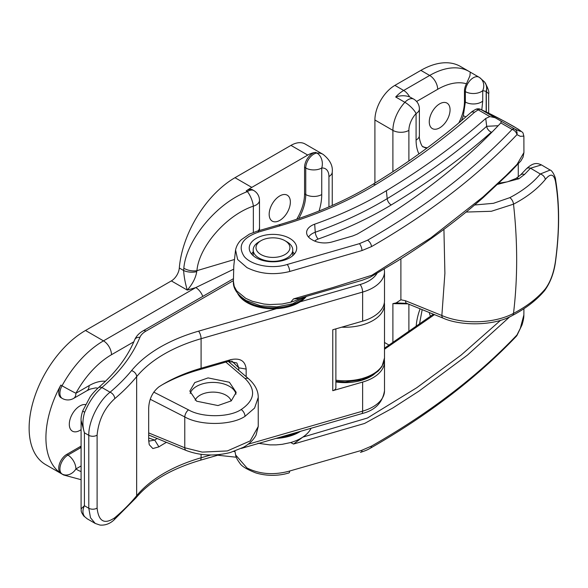 <?xml version="1.0" encoding="UTF-8"?>
<svg xmlns="http://www.w3.org/2000/svg" width="588" height="588" viewBox="0 0 588 588"><rect width="100%" height="100%" fill="white"/><g stroke="black" fill="none" stroke-linecap="round" stroke-linejoin="round"><path stroke-width="0.88" d="M296.734 219.228A35.052 20.235 120 0 0 304.555 193.856L304.555 167.315A11.304 6.527 -60 0 1 312.551 153.468A11.304 6.527 -60 0 1 315.749 152.388L316.947 153.086A28.268 16.317 -60 0 1 323.084 154.372L305.099 143.987A28.268 16.317 -60 0 0 290.964 145.383L307.752 155.078L251.789 187.388A79.145 45.695 -60 0 0 246.188 190.946A11.304 6.527 -60 0 1 246.989 190.439A11.304 6.527 -60 0 1 252.642 189.88L253.825 190.563A11.304 6.527 -60 0 0 248.173 191.122A11.304 6.527 -60 0 0 247.372 191.629L246.188 190.946M150.249 399.274L184.772 416.921L184.772 447.777L202.191 452.106L227.343 450.937L250.201 440.897L258.235 426.476L258.235 397.437L254.575 408.079L244.99 416.355C231.349 425.55 200.089 425.844 184.772 416.921A5.652 2.727 -62.9 0 1 188.498 409.865C201.897 417.767 229.246 417.598 241.183 409.542C254.92 400.156 256.243 389.844 245.159 378.613L225.829 362.068M231.135 400.972A18.375 10.606 0 0 0 226.005 395.217A18.375 10.606 0 0 0 208.071 392.505A18.375 10.606 0 0 0 195.172 400.185M196.62 401.192L189.836 391.094L194.76 382.582L208.056 377.9L229.401 382.266L236.192 392.365L231.26 400.876L217.972 405.558L196.62 401.192M236.009 394.122A23.182 13.384 0 0 0 229.401 386.331A23.182 13.384 0 0 0 206.013 383.038A23.182 13.384 0 0 0 190.174 393.504M279.77 220.397A14.979 8.651 120 0 0 289.553 207.189A14.979 8.651 120 0 0 287.26 195.187A14.979 8.651 120 0 0 279.77 195.929A14.979 8.651 120 0 0 269.98 209.13A14.979 8.651 120 0 0 272.281 221.139A14.979 8.651 120 0 0 279.77 220.397M81.085 429.652A14.979 8.651 -60 0 1 79.894 430.416A14.979 8.651 -60 0 1 72.405 431.158A14.979 8.651 -60 0 1 70.112 419.156A14.979 8.651 -60 0 1 79.894 405.948A14.979 8.651 -60 0 1 85.576 404.581M81.085 465.961L75.911 468.952A11.304 9.224 124 0 1 62.034 473.987A79.711 46.018 -60 0 0 63.629 474.986L45.636 464.601A79.711 46.018 -60 0 1 33.42 400.722A79.711 46.018 -60 0 1 85.495 330.478L171.358 280.91A11.304 6.527 120 0 0 179.311 268.003L183.632 270.502L183.831 268.201C186.109 240.088 217.119 202.72 247.372 191.629A11.304 3.587 -111.1 0 1 253.354 206.153C226.483 215.127 198.95 246.607 196.929 270.664L196.737 271.678C195.738 277.83 192.592 283.975 187.293 290.104C185.242 283.313 184.022 276.772 183.632 270.502A11.304 5.351 -178.8 0 0 196.737 271.678M179.311 268.003A79.145 45.695 -60 0 1 234.994 177.694L290.964 145.383M60.836 385.081L62.034 385.772A11.304 6.527 -60 0 0 62.262 398.429L61.064 397.738A11.304 6.527 -60 0 1 60.836 385.081A79.711 46.018 120 0 0 60.836 473.296A11.304 6.527 -60 0 1 59.388 464.167A11.304 6.527 -60 0 1 66.716 454.414L79.894 446.799A35.052 20.235 120 0 0 81.085 446.079M307.752 155.078A28.268 16.317 -60 0 1 315.749 152.388M202.772 296.396A11.304 6.527 -120 0 0 195.775 287.583L233.715 269.186M259.359 230.533A11.304 6.762 -3.6 0 0 259.521 229.099L259.477 200.354A11.304 11.304 0 0 0 253.825 190.563M234.178 259.587L196.929 270.664A11.304 5.873 -171.6 0 1 183.831 268.201M260.984 254.553A16.956 9.79 0 0 0 284.967 254.553A16.956 9.79 0 0 0 284.967 240.705L286.966 241.859A19.786 11.422 180 0 1 292.758 249.937A19.786 11.422 180 0 1 280.542 260.491A19.786 11.422 180 0 1 258.985 258.014A19.786 11.422 180 0 1 253.185 249.937A19.786 11.422 180 0 1 258.985 241.859L260.984 240.705A16.956 9.79 0 0 0 260.984 254.553M286.966 241.859L284.967 240.705A16.956 9.79 0 0 0 260.984 240.705M335.888 381.972A36.743 21.212 0 0 0 374.174 374.255M237.626 293.353A36.743 21.212 0 0 0 246.989 302.555A36.743 21.212 0 0 0 306.363 296.411M239.86 295.83A36.743 21.212 0 0 0 246.989 301.629A36.743 21.212 0 0 0 305.304 296.719M275.978 438.405A36.743 21.212 0 0 0 300.475 431.335M280.476 437.105A36.743 21.212 0 0 0 297.249 432.261M311.081 428.27A39.572 22.844 180 0 1 302.783 437.134L293.515 444.043L290.7 442.536L282.108 444.337L276.184 444.881L269.819 444.881L257.963 443.249M293.515 444.043L364.553 423.463L392.821 407.976L419.097 391.035L467.431 355.123L509.811 316.756M523.923 308.7L523.864 314.97L520.314 328.317L516.97 334.976C477.875 376.077 429.387 413.114 371.52 446.094L361.495 450.401L289.061 471.194C273.699 475.302 259.675 474.229 246.975 467.975L235.648 454.98L234.913 451.099M293.515 298.902L333.153 287.459L371.873 275.25L430.894 237.824L482.932 197.017L506.165 175.452L517.058 164.39L523.923 152.571L523.048 157.18L520.902 160.906L509.598 172.769L483.27 197.531C457.574 220.14 428.858 241.367 397.12 261.212L370.102 277.257L362.237 280.263L298.807 298.594L293.515 298.902L290.7 302.21L282.108 304.018L269.819 304.562L263.916 304.025L252.48 301.328L245.777 298.381L236.648 290.847L234.171 286.26L233.407 281.284M292.758 252.054A23.74 13.708 180 0 1 294.514 253.862M289.766 257.779A23.74 13.708 0 0 0 296.719 248.092A23.74 13.708 0 0 0 282.056 235.421A23.74 13.708 0 0 0 256.184 238.397A23.74 13.708 0 0 0 249.231 248.092A23.74 13.708 0 0 0 263.887 260.756A23.74 13.708 0 0 0 289.766 257.779M523.923 152.571L523.879 136.122L520.314 136.32L516.97 134.645C477.875 175.9 429.387 213.216 371.52 246.6L362.01 250.547L289.061 271.663C273.699 275.28 259.675 273.935 246.975 267.613L237.64 259.514L235.56 249.959L233.789 265.916L233.407 281.431M375.511 184.713A5.652 3.344 -121.3 0 0 372.579 184.5C404.551 165.052 433.613 144.273 459.75 122.164L470.863 112.573C471.819 111.992 470.665 112.205 475.596 109.427A5.652 3.072 62.8 0 1 478.184 109.838L474.523 112.264C445.307 138.173 412.306 162.325 375.511 184.713C347.787 201.552 316.013 215.23 280.189 225.748L258.97 231.915C242.227 237.758 237.309 245.96 244.24 256.522C251.502 265.482 272.207 269.333 287.201 264.482L359.43 243.66L367.559 240.183C425.05 207.255 473.23 170.336 512.111 129.419L500.77 122.877L501.241 121.856L500.814 121.003L514.765 129.051C523.357 132.888 522.85 131.933 513.236 126.177C500.432 118.996 489.635 113.433 480.844 109.471L500.814 121.003M495.118 117.71L489.848 116.571L485.739 118.475A870.6 502.637 180 0 1 386.375 190.71A361.811 208.887 180 0 1 314.676 224.19A16.956 9.79 0 0 0 306.671 233.377A16.956 9.79 0 0 0 311.581 239.448L312.647 240.073A16.956 9.79 0 0 0 332.235 241.903L352.756 235.964L357.129 234.149C414.202 201.243 461.918 164.353 500.292 123.48L500.77 122.877M308.568 237.089A15.832 9.143 180 0 1 315.264 232.231A362.936 209.541 0 0 0 387.191 198.648A871.725 503.284 0 0 0 486.68 126.317L498.176 125.722M251.436 253.862A23.74 13.708 180 0 1 253.185 252.054M475.596 109.427A5.652 5.652 0 0 1 480.44 109.265L480.44 109.265A5.652 4.829 113.5 0 1 480.844 109.471A5.652 3.263 120 0 0 478.184 109.838L489.848 116.571M516.97 134.645A5.652 4.851 -66.5 0 0 514.765 129.051A5.652 3.263 -60 0 0 512.111 129.419A5.652 4.05 -136.6 0 1 516.97 134.645M384.501 349.221L434.481 314.631M500.704 320.21L461.176 355.049L416.642 387.801L367.412 418.024L302.783 437.134A39.572 22.844 0 0 1 290.7 442.536M517.087 335.197A5.652 5.652 0 0 1 516.213 336.402L516.213 336.402A5.652 4.05 43.4 0 0 516.97 334.976A5.652 0.522 28.3 0 1 517.087 335.197L522.004 324.958C523.313 320.725 523.93 317.395 523.864 314.962M166.463 442.345A141.333 81.6 0 0 0 158.914 446.858L152.858 448.556L149.242 444.697L148.683 440.456L148.683 408.145C149.087 399.156 152.498 392.056 158.914 386.853A141.333 81.6 180 0 1 164.361 383.523A141.333 81.6 180 0 1 201.089 368.242L230.952 359.621C240.191 357.776 245.255 360.929 246.159 369.08L246.159 376.695M335.888 328.861L335.888 387.779A5.652 3.263 180 0 1 332.764 390.697L362.627 382.075A39.572 22.844 0 0 0 384.501 361.642A39.572 22.844 0 0 0 384.383 359.856M332.764 390.697L332.764 329.765L362.627 321.144A39.572 22.844 0 0 0 384.501 300.711L384.501 271.627A39.572 22.844 180 0 1 362.627 292.067L362.627 321.144M229.923 361.017L229.923 362.796M300.145 301.835L360.099 284.526A5.652 2.065 -106.1 0 1 362.627 292.067L201.089 338.703A141.333 81.6 0 0 0 136.651 376.658A282.666 163.192 180 0 1 114.741 398.671C104.444 408.079 98.563 420.229 97.101 435.12L97.101 508.054C98.593 521.527 104.466 524.761 114.741 517.763A5.652 3.815 49.8 0 1 113.719 520.24L135.909 497.94C149.653 481.506 171.064 468.967 200.133 460.301L220.559 454.406M238.765 370.359L238.765 367.816L236.817 362.943L228.423 361.319L198.56 369.94A146.985 84.863 0 0 0 162.406 384.677M148.683 440.559L149.572 441.029L154.703 440.067A146.985 84.863 180 0 1 157.165 438.516M113.719 520.24C109.581 523.871 105.009 525.481 100.011 525.069L95.241 523.445L90.493 517.734L88.788 508.252L88.788 435.318C88.487 420.655 99.35 400.347 110.074 392.218A277.007 159.929 0 0 0 131.543 370.638A146.985 84.863 180 0 1 198.56 331.162L276.463 308.671M81.085 420.383C80.887 418.178 81.431 415.01 82.724 410.894L89.729 397.613C91.03 395.29 93.867 392.034 98.247 387.845L98.247 387.845A5.652 3.829 49.3 0 1 101.93 387.514C95.013 393.196 89.273 401.428 84.716 412.203C82.46 419.185 82.357 426.043 84.4 432.783L81.085 420.383L81.085 508.885L84.4 505.717C82.357 510.141 82.46 513.816 84.716 516.749L87.186 518.8L95.234 523.445M82.724 410.894A5.652 0.617 21.2 0 0 84.716 412.203M114.741 398.671A5.652 3.815 -130.2 0 0 110.074 392.218L101.93 387.514A265.702 153.402 180 0 0 139.893 337.365A22.616 13.054 0 0 1 145.905 331.14L233.429 280.616M87.186 518.8L83.739 515.941A5.652 4.733 -41.2 0 0 84.716 516.749M158.914 446.858L154.703 440.067L148.683 438.009M228.423 361.319L230.952 359.621M458.816 122.951A35.052 20.235 120 0 0 464.454 101.533L464.454 91.081A11.304 6.527 -60 0 1 466.475 83.775L469.937 75.786L470.246 72.148M466.475 83.775A67.84 39.168 120 0 0 437.67 89.302A11.304 6.527 60 0 0 429.674 75.455L420.883 70.376L394.893 85.378L403.691 90.456L429.674 75.455A79.145 45.695 -60 0 1 469.246 71.538L479.007 77.197A11.304 6.527 -60 0 1 479.146 77.285A11.304 10.018 123.1 0 1 479.529 77.52L479.529 77.52A11.304 10.018 123.1 0 1 482.726 90.633L482.726 101.092L481.8 109.868M439.67 103.841A14.7 8.489 -60 0 1 447.02 103.113A14.7 8.489 -60 0 1 449.269 114.895A14.7 8.489 -60 0 1 439.67 127.846A14.7 8.489 -60 0 1 432.32 128.574A14.7 8.489 -60 0 1 430.063 116.799A14.7 8.489 -60 0 1 439.67 103.841M474.619 204.991L493.464 203.308L509.803 197.656C522.622 190.953 532.787 183.066 540.298 173.989L550.155 170.05L541.475 164.912L530.523 168.19L524.525 174.445L518.881 178.774L497.735 184.331M400.891 258.838L400.891 299.792L405.477 300.74A5.652 2.778 112.1 0 0 406.69 303.342L443.073 318.123C460.286 325.936 493.744 326.259 512.354 315.506L512.354 315.506C525.745 308.502 536.484 300.218 544.562 290.656L544.562 290.656C550.508 282.461 554.205 272.435 555.653 260.594C559.6 230.871 559.592 203.999 555.623 179.965L555.623 179.965C555.631 177.003 552.161 170.285 550.155 170.05M405.477 300.74L441.86 315.513L444.895 273.324L443.925 229.327M392.894 171.711L392.894 130.382L374.909 119.996L374.909 183.081M374.909 119.996A28.268 16.317 -60 0 1 394.893 85.378M420.883 70.376A79.145 45.695 -60 0 1 460.455 66.459L469.246 71.538M407.991 303.871L392.894 303.636L396.128 302.93L400.891 299.792M555.484 181.427C553.83 173.805 550.434 173.159 545.304 179.487C537.425 188.983 526.826 197.208 513.508 204.161C517.719 241.991 517.719 278.403 513.508 313.382C526.914 306.341 537.513 298.182 545.304 288.914C550.434 281.968 553.822 272.685 555.484 261.057C559.445 231.349 559.445 204.8 555.484 181.427A5.652 3.91 -9.6 0 0 555.623 179.965M509.803 197.656A5.652 3.094 -117.5 0 1 513.508 204.161L491.377 211.276L466.108 212.062M443.073 318.123A5.652 2.778 112.1 0 1 441.86 315.513C462.631 324.554 494.185 323.767 513.508 313.382A5.652 3.094 62.4 0 1 512.354 315.506M461.36 120.797A35.052 20.235 120 0 0 463.337 115.638L465.358 102.055L465.358 91.603A11.304 6.527 -60 0 1 473.347 77.756A11.304 6.527 -60 0 1 479.007 77.197A11.304 11.304 0 0 1 479.529 77.52L484.358 81.776A11.304 10.518 140.4 0 1 486.173 91.361L482.726 90.633A11.304 6.527 -0 0 1 481.344 91.603A11.304 6.527 -0 0 1 465.358 91.603L464.454 91.081M484.505 81.953A11.304 10.496 141.6 0 1 484.652 82.129C488.011 87.972 489.348 91.846 488.665 93.757L486.173 91.361L486.173 111.926M484.358 81.776L484.652 82.129A11.304 10.496 141.6 0 1 486.32 91.544L486.32 111.999M406.69 303.342L396.128 302.93M518.881 178.774A5.652 3.263 -120 0 0 515.992 178.451L520.38 175.114L526.37 168.859A5.652 4.013 43.8 0 1 530.523 168.19L540.298 173.989A5.652 4.145 -140.5 0 1 545.304 179.487M545.304 288.914A5.652 4.182 40 0 1 544.562 290.656M429.358 312.551A14.7 8.489 120 0 0 430.659 316.285M422.912 146.603A35.052 20.235 120 0 0 427.344 147.786M426.506 148.411A11.304 9.151 -73.1 0 0 425.822 147.963L426.756 148.22M463.337 115.638A11.304 3.168 18.1 0 0 465.872 116.916M395.695 96.998C400.553 95.381 405.183 95.337 409.593 96.866L413.739 99.129A11.304 6.527 -60 0 0 404.889 102.312L395.695 96.998A28.268 16.317 -60 0 1 403.691 90.456A11.304 6.527 60 0 1 409.593 96.866M298.733 218.552A35.052 20.235 120 0 0 305.753 194.547L305.753 168.006L304.555 167.315M328.935 206.903L328.935 176.54A16.956 9.79 120 0 0 321.739 168.006L321.739 194.547A46.356 26.761 -60 0 1 319.086 210.996M321.739 194.547A11.304 6.527 180 0 1 305.753 194.547L304.555 193.856M313.749 154.159A11.304 6.527 -60 0 1 316.947 153.086A11.304 8.592 -94.2 0 1 321.739 168.006A11.304 6.527 180 0 1 305.753 168.006A11.304 6.527 -60 0 1 313.749 154.159M244.99 416.355A5.652 3.263 -120 0 0 241.183 409.542M66.716 454.414L67.914 455.105A11.304 6.527 -120 0 1 75.911 468.952A68.406 39.492 120 0 0 81.085 471.561M153.755 392.115L188.498 409.865M133.829 341.812L111.477 354.718A68.406 39.492 120 0 0 75.911 393.254L89.089 385.64A46.356 26.761 -60 0 1 105.487 381.252M234.994 177.694L251.789 187.388M148.683 432.908L184.772 447.777A5.652 3.036 112.4 0 0 186.153 450.459C199.927 455.7 214.649 456.384 230.32 452.517L243.366 447.328C249.194 444.087 253.428 440.015 256.067 435.113L258.235 426.476M335.888 380.193A39.572 22.844 0 0 0 384.501 357.945L381.994 366.471L378.231 371.057L372.175 375.482L361.789 379.738L345.119 381.987L335.888 381.369M384.383 302.497L384.501 304.4A39.572 22.844 180 0 1 341.738 327.178M79.894 446.799L81.085 447.49L67.914 455.105A11.304 6.527 -60 0 0 60.593 464.858A11.304 6.527 -60 0 0 62.034 473.987L60.836 473.296M62.262 398.429A11.304 11.304 0 0 0 73.566 398.429A11.304 6.527 60 0 0 75.911 393.254A11.304 0.375 -151.3 0 1 62.034 385.772A79.711 46.018 -60 0 1 103.481 340.864L195.775 287.583L187.293 290.104L171.358 280.91M85.495 330.478L103.481 340.864A11.304 6.527 -120 0 1 111.477 354.718M253.354 232.414L253.354 206.153A11.304 6.527 0 0 0 256.17 204.969A11.304 6.527 0 0 0 259.477 200.354M233.759 451.488L234.994 451.599M228.254 361.363L248.643 378.819A5.652 3.572 130.6 0 0 245.159 378.613M89.089 385.64A11.304 6.527 60 0 1 86.752 390.814L73.566 398.429M328.935 176.54A11.304 6.527 0 0 0 332.249 171.924L332.249 205.455M259.404 230.518A11.304 6.872 -2.8 0 0 259.529 229.269A11.304 6.872 -2.8 0 0 259.529 229.18M258.095 230.9A11.304 6.527 0 0 0 259.477 227.769M290.7 302.21A39.572 22.844 0 0 0 300.843 298.006M386.375 190.71L387.191 198.648A5.652 3.337 -121.1 0 0 391.248 204.94A877.34 506.525 180 0 0 491.377 132.146A5.652 3.866 -131.4 0 1 486.68 126.317L485.739 118.475M391.248 204.94A368.544 212.775 180 0 1 318.211 239.044A5.652 2.418 -109.6 0 1 315.264 232.231L314.676 224.19M318.211 239.044A10.224 5.902 0 0 0 314.734 241.095M372.579 184.5L372.579 184.5C345.332 201.052 314.007 214.532 278.602 224.939L256.919 231.238L249.415 234.12L241.403 239.654C238.419 242.454 236.472 245.887 235.56 249.959M470.863 112.573A5.652 3.822 49.6 0 1 474.523 112.264M280.189 225.748A5.652 2.087 -106.3 0 0 278.602 224.939M258.97 231.915A5.652 2.073 -106.2 0 0 257.397 231.106M287.201 264.482A5.652 2.065 73.9 0 1 289.708 271.472M359.43 243.66A5.652 2.124 73.3 0 1 362.01 250.547M371.52 246.6A5.652 3.249 -119.8 0 0 367.559 240.183M235.648 454.98C235.891 457.082 237.287 459.816 239.831 463.16C241.403 466.093 246.747 469.349 255.861 472.928C265.261 475.714 274.905 476.089 284.79 474.038L288.767 473.017A5.652 2.065 -106.1 0 0 289.708 471.01M360.437 452.356L361.054 452.179A5.652 2.124 -106.7 0 0 362.01 450.239M371.52 446.094A5.652 3.249 60.2 0 1 370.374 448.188L370.374 448.188C428.24 415.055 476.853 377.797 516.213 336.402M198.56 331.162A5.652 2.065 -106.1 0 1 201.089 338.703L201.089 368.242L198.56 369.94M201.089 454.34L201.089 457.787L210.783 454.994M248.129 444.212L362.627 411.152A39.572 22.844 0 0 0 384.501 390.719L384.501 361.642M362.627 382.075L362.627 411.152A5.652 2.065 73.9 0 1 361.664 413.665C374.946 410.461 382.553 402.809 384.501 390.719M131.543 370.638A5.652 4.167 -140.5 0 1 136.651 376.658L136.651 495.743A141.333 81.6 180 0 1 201.089 457.787A5.652 2.065 73.9 0 1 200.133 460.301M360.099 284.526A33.92 19.58 0 0 0 377.026 273.346M97.101 435.12A5.652 3.263 180 0 1 88.788 435.318L84.4 432.783L84.4 505.717L88.788 508.252A5.652 3.263 180 0 0 97.101 508.054M114.741 517.763A282.666 163.192 0 0 0 136.651 495.743A5.652 4.167 39.5 0 1 135.909 497.94M246.159 369.08L238.765 367.816L231.716 360.929M98.247 387.845C115.505 372.917 127.64 356.916 134.667 339.835A5.652 4.491 22.3 0 1 139.893 337.365M134.667 339.835C136.276 336.13 139.084 333.139 143.082 330.86A5.652 3.263 60 0 1 145.905 331.14M416.15 326.921A46.356 26.761 -60 0 1 420.119 308.796M408.888 304.239L408.888 332.014M384.501 342.481L389.183 345.185M392.894 342.775L392.894 303.636M418.95 153.902A46.356 26.761 -60 0 1 416.084 140.076L416.084 113.543A16.956 9.79 120 0 0 408.888 130.382L408.888 160.98M408.888 130.382A11.304 6.527 0 0 1 392.894 130.382A28.268 16.317 -60 0 1 404.889 102.312A11.304 3.374 -137.2 0 1 416.084 113.543A11.304 6.527 0 0 0 419.391 108.92A11.304 11.304 0 0 0 413.739 99.129M520.38 175.114A5.652 4.013 43.8 0 1 524.525 174.445M555.484 261.057A5.652 2.492 7.7 0 0 555.653 260.594M437.67 89.302L416.591 101.474M464.454 101.533L465.358 102.055A11.304 6.527 0 0 0 482.726 101.092M416.084 140.076A11.304 6.527 0 0 0 419.391 135.46C418.722 138.584 421.824 147.603 423.345 146.89A35.052 20.235 120 0 0 425.822 147.963M384.501 304.4L384.501 357.945M148.683 435.017L186.153 450.459M258.235 397.451C258.294 390.822 255.096 384.611 248.643 378.819M86.752 390.814L90.346 389.058L95.807 387.867L97.865 388.176M63.629 474.986L81.085 479.698M236.303 457.221L217.692 455.23M332.249 171.924C332.948 165.662 329.89 159.811 323.084 154.372M259.617 230.459L259.529 229.269A11.304 11.304 0 0 0 259.521 229.099M292.758 255.662L292.758 249.937M253.185 255.662L253.185 249.937M233.399 281.784C233.017 288.429 237.273 294.676 246.159 300.527L260.44 305.767L276.882 306.899L292.648 303.79L305.047 296.793M518.271 163.817L518.271 176.959M480.44 109.265L504.871 121.525L518.351 129.242C524.562 133.821 522.394 131.844 523.879 136.122M433.415 314.198L384.501 348.184M361.054 452.179C369.058 449.526 369.235 448.629 370.374 448.188M143.082 330.86L233.473 278.675M384.302 269.047L384.501 271.627M241.308 448.416L361.664 413.665M81.085 508.885C81.629 510.538 80.005 510.582 83.739 515.941M515.992 178.451L507.562 181.802L498.955 183.177M488.665 93.757L488.665 113.146M526.37 168.859C533.985 161.582 537.91 163.413 541.482 164.912M422.184 309.633L419.391 324.591M419.391 135.46L419.391 108.92"/></g></svg>
